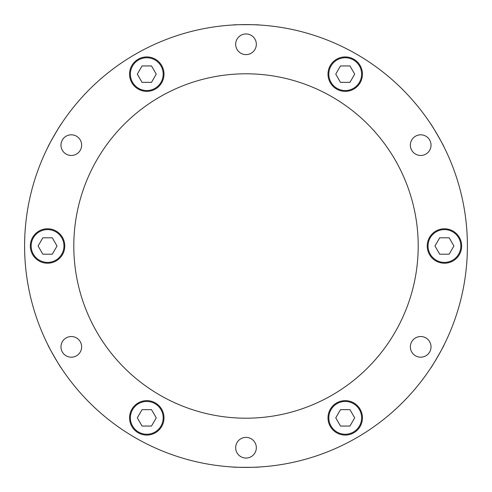 <?xml version="1.0" encoding="UTF-8"?>
<svg xmlns="http://www.w3.org/2000/svg" width="492" height="492" viewBox="0 0 492 492"><rect width="100%" height="100%" fill="white"/><g stroke="black" fill="none" stroke-linecap="round" stroke-linejoin="round"><path stroke-width="0.74" d="M443.962 345.144C444.737 344.646 430.795 368.797 430.838 367.868C430.801 368.785 444.737 344.64 443.962 345.144M259.118 467.013C259.936 467.437 232.052 467.431 232.882 467.013C232.064 467.437 259.948 467.431 259.118 467.013M61.162 367.868C61.199 368.785 47.263 344.64 48.038 345.144C47.263 344.646 61.205 368.797 61.162 367.868M430.838 124.132C430.801 123.215 444.737 147.36 443.962 146.856C444.737 147.354 430.795 123.203 430.838 124.132M232.882 24.987C232.064 24.563 259.948 24.569 259.118 24.987C259.936 24.563 232.052 24.569 232.882 24.987M48.038 146.856C47.263 147.354 61.205 123.203 61.162 124.132C61.199 123.215 47.263 147.36 48.038 146.856M467.4 246A221.4 221.4 0 0 1 246 467.4A221.4 221.4 0 0 1 24.6 246A221.4 221.4 0 0 1 246 24.6A221.4 221.4 0 0 1 467.4 246M73.8 246A172.2 172.2 0 0 1 246 73.8A172.2 172.2 0 0 1 418.2 246A172.2 172.2 0 0 1 246 418.2A172.2 172.2 0 0 1 73.8 246M427.222 246A17.22 17.22 0 0 1 444.442 228.78A17.22 17.22 0 0 1 461.662 246A17.22 17.22 0 0 1 444.442 263.22A17.22 17.22 0 0 1 427.222 246M327.998 74.144A17.22 17.22 0 0 1 345.218 56.924A17.22 17.22 0 0 1 362.438 74.144A17.22 17.22 0 0 1 345.218 91.364A17.22 17.22 0 0 1 327.998 74.144M129.562 74.144A17.22 17.22 0 0 1 146.782 56.924A17.22 17.22 0 0 1 164.002 74.144A17.22 17.22 0 0 1 146.782 91.364A17.22 17.22 0 0 1 129.562 74.144M30.338 246A17.22 17.22 0 0 1 47.558 228.78A17.22 17.22 0 0 1 64.778 246A17.22 17.22 0 0 1 47.558 263.22A17.22 17.22 0 0 1 30.338 246M129.562 417.856A17.22 17.22 0 0 1 146.782 400.636A17.22 17.22 0 0 1 164.002 417.856A17.22 17.22 0 0 1 146.782 435.076A17.22 17.22 0 0 1 129.562 417.856M327.998 417.856A17.22 17.22 0 0 1 345.218 400.636A17.22 17.22 0 0 1 362.438 417.856A17.22 17.22 0 0 1 345.218 435.076A17.22 17.22 0 0 1 327.998 417.856M410.365 145.14A10.332 10.332 0 0 1 420.697 134.808A10.332 10.332 0 0 1 431.029 145.14A10.332 10.332 0 0 1 420.697 155.472A10.332 10.332 0 0 1 410.365 145.14M235.668 44.28A10.332 10.332 0 0 1 246 33.948A10.332 10.332 0 0 1 256.332 44.28A10.332 10.332 0 0 1 246 54.612A10.332 10.332 0 0 1 235.668 44.28M60.971 145.14A10.332 10.332 0 0 1 71.303 134.808A10.332 10.332 0 0 1 81.635 145.14A10.332 10.332 0 0 1 71.303 155.472A10.332 10.332 0 0 1 60.971 145.14M60.971 346.86A10.332 10.332 0 0 1 71.303 336.528A10.332 10.332 0 0 1 81.635 346.86A10.332 10.332 0 0 1 71.303 357.192A10.332 10.332 0 0 1 60.971 346.86M235.668 447.72A10.332 10.332 0 0 1 246 437.388A10.332 10.332 0 0 1 256.332 447.72A10.332 10.332 0 0 1 246 458.052A10.332 10.332 0 0 1 235.668 447.72M410.365 346.86A10.332 10.332 0 0 1 420.697 336.528A10.332 10.332 0 0 1 431.029 346.86A10.332 10.332 0 0 1 420.697 357.192A10.332 10.332 0 0 1 410.365 346.86M163.178 417.856A16.402 16.402 0 0 0 146.782 401.454A16.402 16.402 0 0 0 130.38 417.856A16.402 16.402 0 0 0 146.782 434.252A16.402 16.402 0 0 0 163.178 417.856M142.047 409.651L137.311 417.856L142.047 426.054L151.511 426.054L156.247 417.856L151.511 409.651L142.047 409.651M361.62 417.856A16.402 16.402 0 0 0 345.218 401.454A16.402 16.402 0 0 0 328.822 417.856A16.402 16.402 0 0 0 345.218 434.252A16.402 16.402 0 0 0 361.62 417.856M340.489 409.651L335.753 417.856L340.489 426.054L349.953 426.054L354.689 417.856L349.953 409.651L340.489 409.651M460.838 246A16.402 16.402 0 0 0 444.442 229.598A16.402 16.402 0 0 0 428.04 246A16.402 16.402 0 0 0 444.442 262.402A16.402 16.402 0 0 0 460.838 246M439.707 237.802L434.971 246L439.707 254.198L449.171 254.198L453.907 246L449.171 237.802L439.707 237.802M361.62 74.144A16.402 16.402 0 0 0 345.218 57.748A16.402 16.402 0 0 0 328.822 74.144A16.402 16.402 0 0 0 345.218 90.546A16.402 16.402 0 0 0 361.62 74.144M340.489 65.946L335.753 74.144L340.489 82.349L349.953 82.349L354.689 74.144L349.953 65.946L340.489 65.946M163.178 74.144A16.402 16.402 0 0 0 146.782 57.748A16.402 16.402 0 0 0 130.38 74.144A16.402 16.402 0 0 0 146.782 90.546A16.402 16.402 0 0 0 163.178 74.144M142.047 65.946L137.311 74.144L142.047 82.349L151.511 82.349L156.247 74.144L151.511 65.946L142.047 65.946M63.96 246A16.402 16.402 0 0 0 47.558 229.598A16.402 16.402 0 0 0 31.162 246A16.402 16.402 0 0 0 47.558 262.402A16.402 16.402 0 0 0 63.96 246M42.829 237.802L38.093 246L42.829 254.198L52.293 254.198L57.029 246L52.293 237.802L42.829 237.802"/></g></svg>
